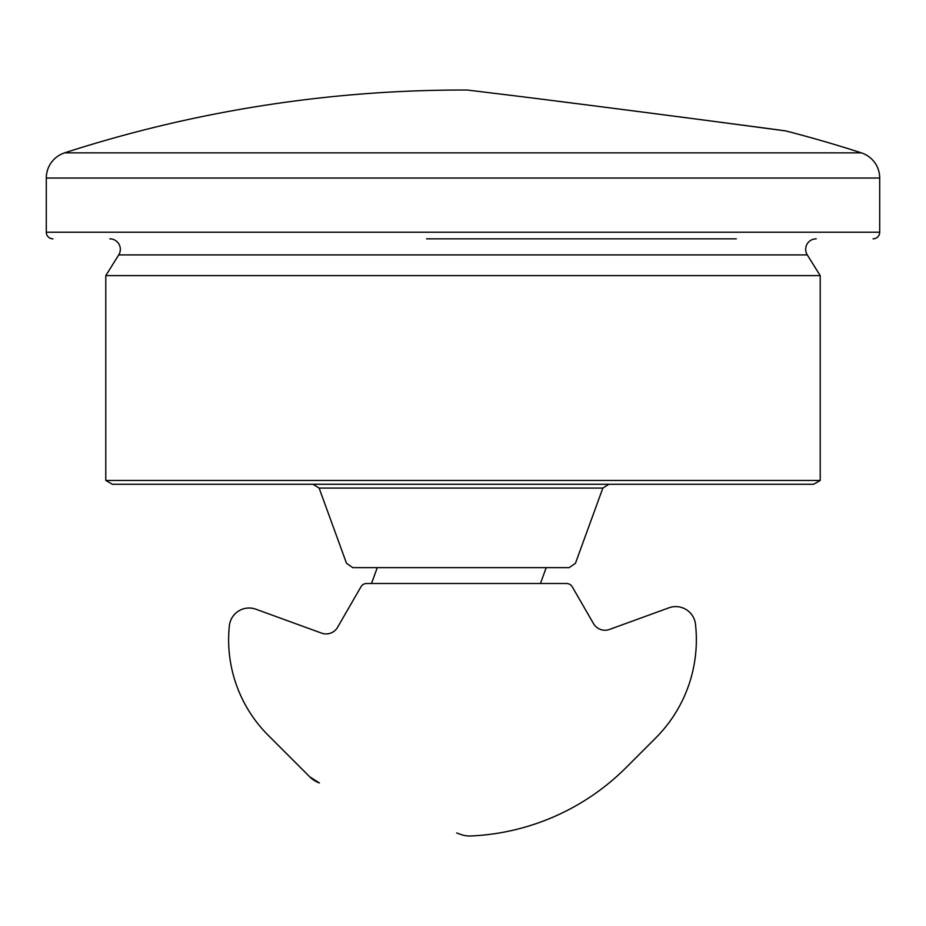 <?xml version="1.0" encoding="UTF-8"?>
<svg xmlns="http://www.w3.org/2000/svg" width="926" height="926" viewBox="0 0 926 926"><rect width="100%" height="100%" fill="white"/><g stroke="black" fill="none" stroke-linecap="round" stroke-linejoin="round"><path stroke-width="1.39" d="M700.033 119.535L785.815 130.936C792.679 131.642 568.309 102.126 492.632 93.132L468.325 90.146M469.054 90.239L471.496 90.528M476.068 91.095L480.27 91.605M557.232 101.177L582.998 104.43M595.835 106.062L658.942 114.176M676.744 116.491L686.849 117.81M109.824 238.839A10.499 10.499 0 0 1 118.736 254.905L105.784 275.635L820.216 275.635L820.216 480.455L813.607 484.275L608.845 484.275L602.849 488.095L575.451 563.274L569.235 567.626L352.725 567.626L346.509 563.274L319.123 488.095L313.127 484.275L608.845 484.275M816.176 238.839A10.499 10.499 0 0 0 807.264 254.905L820.216 275.635M313.127 484.275L112.393 484.275L105.784 480.455L105.784 275.635M426.55 238.839L736.297 238.839M52.921 238.839A6.621 6.621 0 0 1 46.3 232.218L46.3 178.035A26.46 26.46 0 0 1 64.612 152.859A1294.455 1294.455 0 0 1 463 90.03A1294.455 1294.455 0 0 1 467.503 90.042M873.079 238.839A6.621 6.621 0 0 0 879.7 232.218L879.7 178.035A26.46 26.46 0 0 0 861.388 152.859A1294.455 1294.455 0 0 0 785.815 130.936M319.123 488.095L602.849 488.095M64.612 152.859L861.388 152.859M105.784 480.455L820.216 480.455M319.389 782.968L309.735 776.821L319.389 782.968A26.46 26.46 0 0 1 309.735 776.821L268.146 735.232A134.953 134.953 0 0 1 229.359 625.791A19.851 19.851 0 0 1 255.877 609.204L321.588 633.118A13.23 13.23 0 0 0 337.573 627.307L360.955 586.806A6.621 6.621 0 0 1 366.684 583.496L566.527 583.496A6.621 6.621 0 0 1 572.256 586.806L593.52 623.626A13.23 13.23 0 0 0 609.505 629.448L668.966 607.803A19.851 19.851 0 0 1 695.484 624.228A138.923 138.923 0 0 1 655.666 738.022L626.08 767.608A234.174 234.174 0 0 1 470.906 835.97A26.46 26.46 0 0 1 460.673 834.395L456.703 832.949M303.23 770.316L309.735 776.821M118.736 254.905L807.264 254.905M46.3 178.035L879.7 178.035M46.3 232.218L879.7 232.218M540.448 583.496L546.224 567.626M371.5 583.496L377.276 567.626"/></g></svg>
